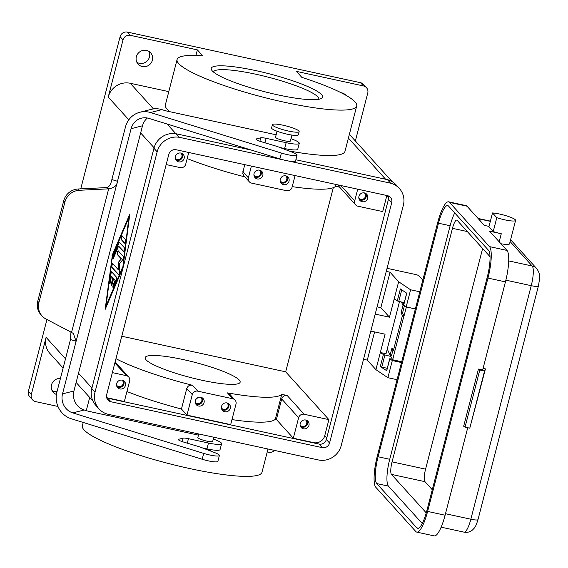 <?xml version="1.0" encoding="UTF-8"?>
<svg xmlns="http://www.w3.org/2000/svg" width="568" height="568" viewBox="0 0 568 568"><rect width="100%" height="100%" fill="white"/><g stroke="black" fill="none" stroke-linecap="round" stroke-linejoin="round"><path stroke-width="0.85" d="M390.848 356.455L383.4 354.56L380.34 352.501L375.91 369.647L387.873 377.692L392.303 360.552L389.733 358.763L392.339 359.132M387.248 368.362L380.297 366.573L386.73 370.719M387.248 349L390.102 355.22L391.998 347.893L393.326 350.775L394.803 351.123L403.898 315.964L402.421 315.616L393.326 350.775M402.421 315.616L401.093 312.734L402.989 305.406L401.455 302.077M195.924 55.458L197.373 49.877L202.755 55.834A92.761 14.924 14.5 0 0 177.088 59.526A92.761 14.924 14.5 0 0 263.161 97.206A92.761 14.924 14.5 0 0 356.711 105.982A92.761 14.924 14.5 0 0 301.814 77.347L296.432 71.39L363.442 85.938A6.134 5.879 -42.1 0 1 367.752 93.067L355.369 140.956M386.254 271.39L390.031 272.207L398.644 281.735L394.213 298.882L397.273 300.941L400.376 288.927L406.766 293.223L403.663 305.236L406.17 306.926L415.364 308.921M99.009 408.91L95.8 405.353A19.163 18.375 137.9 0 1 91.803 388.547L95.019 392.105A19.163 18.375 137.9 0 0 99.009 408.91A19.163 18.375 137.9 0 0 108.488 414.37L318.265 459.924A19.163 18.375 137.9 0 0 341.212 445.56L403.351 205.282A19.163 18.375 137.9 0 0 399.361 188.469A19.163 18.375 137.9 0 0 390.614 183.187L288.331 160.978M283.588 159.949L179.36 137.314A19.163 18.375 137.9 0 0 157.158 151.819L95.019 392.105M387.383 195.626A6.134 5.879 -42.1 0 1 391.7 202.748L329.554 443.033A6.134 5.879 -42.1 0 1 322.212 447.627L110.98 401.761A6.134 5.879 -42.1 0 1 106.67 394.632L168.81 154.354A6.134 5.879 -42.1 0 1 176.158 149.753L387.383 195.626M383.4 354.56L380.297 366.573M389.797 358.862L386.687 370.876M399.503 301.622L386.027 353.736L380.34 352.501L385.076 334.19L370.812 331.094M392.303 360.552L401.498 362.547M493.216 231.559L488.92 226.817L492.513 212.943L496.801 217.686L493.216 231.559A13.802 2.222 14.5 0 0 501.274 233.739L489.616 231.211L506.975 250.41A26.987 6.319 102.3 0 1 505.442 281.877L482.658 369.981L478.448 369.065L479.804 369.995L484.554 371.032L485.441 368.888L469.779 428.173L484.554 371.032M375.91 369.647L367.297 360.112L363.52 359.296M367.297 360.112L374.589 331.911M106.734 397.877A6.134 5.879 137.9 0 0 107.771 398.204L319.003 444.07A6.134 5.879 137.9 0 0 326.344 439.476L388.484 199.198A6.134 5.879 137.9 0 0 388.42 195.953M394.213 298.882L389.478 317.192L375.207 314.097M389.478 317.192L380.858 307.664L390.031 272.207M377.081 306.841L380.858 307.664M402.932 302.424L403.415 303.461M387.873 377.692L397.06 379.687M419.795 291.782L410.607 289.786L398.644 281.735M387.049 268.316L415.364 274.465A3.067 0.49 -165.5 0 1 418.865 275.743L422.812 280.109M256.637 170.492L254.62 172.281M336.029 184.472L335.56 186.29A92.761 14.924 -165.5 0 1 292.229 186.638M404.402 305.74L402.989 305.406M403.756 304.54L403.33 303.781L403.642 302.588M213.76 437.232L212.688 441.393A7.668 1.235 -165.5 0 1 205.843 440.889A7.668 1.235 -165.5 0 1 197.976 437.892A7.668 1.235 -165.5 0 1 197.841 437.559L198.764 433.973M183.286 359.587A49.068 7.895 -165.5 0 1 240.136 382.207A49.068 7.895 -165.5 0 1 201.981 380.255A49.068 7.895 -165.5 0 1 145.131 357.634A49.068 7.895 -165.5 0 1 183.286 359.587M282.339 176.478L281.061 177.663M168.781 91.64L130.264 83.276A18.396 17.643 -42.1 0 0 108.239 97.064L123.015 39.923A6.134 5.879 -42.1 0 1 130.356 35.33L127.438 32.099L360.517 82.708L363.442 85.938M366.474 87.685L363.555 84.454A6.134 5.879 137.9 0 0 360.517 82.708M31.318 394.483L28.4 391.253A6.134 5.879 137.9 0 0 29.678 396.634L32.596 399.865A6.134 5.879 -42.1 0 1 31.318 394.483L46.1 337.342L65.505 358.813M28.4 391.253L46.945 319.536M80.741 188.867L120.096 36.693L123.015 39.923M127.438 32.099A6.134 5.879 137.9 0 0 120.096 36.693M52.008 390.507A8.435 8.087 137.9 0 0 57.013 391.65M136.888 62.317A8.435 8.087 137.9 0 0 148.937 51.425M344.414 94.451A8.435 8.087 137.9 0 0 344.144 93.812M403.898 315.964L402.527 313.067L401.093 312.734M341.077 92.712A8.435 8.087 -42.1 0 1 345.869 95.261M213.454 72.015A54.429 8.754 -165.5 0 1 255.77 74.216A54.429 8.754 -165.5 0 1 317.853 96.915A54.429 8.754 -165.5 0 1 318.847 99.272M392.978 350.016L391.544 355.561L390.102 355.22M390.166 355.234L392.701 359.785L394.845 350.967M244.858 176.875A92.761 14.924 -165.5 0 1 187.177 158.55M295.083 175.583L292.066 187.262A4.601 4.409 -42.1 0 1 286.556 190.713L251.596 183.116A4.601 4.409 -42.1 0 1 249.324 181.81L243.892 175.803L242.756 173.46L244.659 164.635M356.711 105.982L344.961 151.4A92.761 14.924 -165.5 0 1 288.927 150.939M170.102 111.768A92.761 14.924 -165.5 0 1 165.345 104.945L177.088 59.526M197.792 391.167A4.601 4.409 137.9 0 0 192.282 394.611L186.978 415.123L230.679 424.615L235.99 404.104A4.601 4.409 137.9 0 0 232.752 398.757L197.792 391.167L192.467 385.281C189.662 384.82 187.759 385.892 186.766 388.505L181.455 409.017A92.761 14.924 -165.5 0 1 126.927 391.501M192.467 385.281A92.761 14.924 -165.5 0 1 115.971 358.678M83.233 422.457L82.36 425.808A92.761 14.924 14.5 0 0 168.433 463.488A92.761 14.924 14.5 0 0 261.983 472.264L267.997 449.004M300.55 426.596A4.601 4.409 137.9 0 0 307.16 420.618M305.719 420.022A4.601 4.409 -42.1 0 1 308.424 426.625A4.601 4.409 -42.1 0 1 301.175 427.498A4.601 4.409 -42.1 0 1 305.719 420.022M300.089 425.034A3.77 3.614 137.9 0 0 306.273 424.608A3.77 3.614 137.9 0 0 305.655 420.008M195.662 403.82A4.601 4.409 137.9 0 0 202.272 397.841M200.838 397.245A4.601 4.409 -42.1 0 1 203.536 403.848A4.601 4.409 -42.1 0 1 196.287 404.721A4.601 4.409 -42.1 0 1 200.838 397.245M195.207 402.265A3.77 3.614 137.9 0 0 201.384 401.839A3.77 3.614 137.9 0 0 200.767 397.231M254.393 176.726A4.601 4.409 137.9 0 0 261.003 170.748M257.29 178.941A4.601 4.409 -42.1 0 1 254.592 172.331A4.601 4.409 -42.1 0 1 261.841 171.458A4.601 4.409 -42.1 0 1 257.29 178.941M253.939 175.164A3.77 3.614 137.9 0 0 260.116 174.738A3.77 3.614 137.9 0 0 259.498 170.137M359.281 199.503A4.601 4.409 137.9 0 0 365.891 193.525M362.178 201.718A4.601 4.409 -42.1 0 1 359.48 195.108A4.601 4.409 -42.1 0 1 366.729 194.235A4.601 4.409 -42.1 0 1 362.178 201.718M358.82 197.941A3.77 3.614 137.9 0 0 365.004 197.515A3.77 3.614 137.9 0 0 364.386 192.907M280.613 182.42A4.601 4.409 137.9 0 0 287.231 176.442M283.517 184.636A4.601 4.409 -42.1 0 1 280.812 178.025A4.601 4.409 -42.1 0 1 288.061 177.152A4.601 4.409 -42.1 0 1 283.517 184.636M280.159 180.858A3.77 3.614 137.9 0 0 286.336 180.432A3.77 3.614 137.9 0 0 285.725 175.832M175.725 159.643A4.601 4.409 137.9 0 0 182.342 153.665M178.629 161.859A4.601 4.409 -42.1 0 1 175.931 155.256A4.601 4.409 -42.1 0 1 183.18 154.375A4.601 4.409 -42.1 0 1 178.629 161.859M175.271 158.089A3.77 3.614 137.9 0 0 181.448 157.663A3.77 3.614 137.9 0 0 180.837 153.055M221.882 409.514A4.601 4.409 137.9 0 0 228.499 403.536M224.786 411.729A4.601 4.409 -42.1 0 1 222.081 405.126A4.601 4.409 -42.1 0 1 229.33 404.246A4.601 4.409 -42.1 0 1 224.786 411.729M221.428 407.952A3.77 3.614 137.9 0 0 227.605 407.526A3.77 3.614 137.9 0 0 226.994 402.925M116.994 386.737A4.601 4.409 137.9 0 0 123.611 380.759M119.898 388.952A4.601 4.409 -42.1 0 1 117.2 382.349A4.601 4.409 -42.1 0 1 124.449 381.469A4.601 4.409 -42.1 0 1 119.898 388.952M116.539 385.182A3.77 3.614 137.9 0 0 122.716 384.756A3.77 3.614 137.9 0 0 122.106 380.148M274.493 450.417A6.134 5.879 -42.1 0 1 268.714 452.22L267.244 451.901M57.95 406.454L35.635 401.611A6.134 5.879 -42.1 0 1 32.596 399.865M56.417 394.448A8.435 8.087 -42.1 0 1 60.428 378.451M142.284 66.548A8.435 8.087 -42.1 0 1 137.335 54.436A8.435 8.087 -42.1 0 1 150.626 52.831A8.435 8.087 -42.1 0 1 142.284 66.548M249.324 181.81A4.601 4.409 -42.1 0 1 248.365 177.777L251.383 166.09M264.965 142.859L266.136 138.329L286.151 142.674A16.87 2.712 14.5 0 0 299.265 143.349L297.753 149.207A16.87 2.712 -165.5 0 1 284.639 148.539L280.01 147.531M187.284 443.21L188.455 438.681A7.363 1.186 14.5 0 0 183.102 438.141L178.707 439.27A7.363 1.186 14.5 0 0 178.338 439.511A7.363 1.186 14.5 0 0 183.18 441.94L195.74 445.688A15.336 2.464 14.5 0 1 201.796 447.676L214.718 452.618A12.269 1.974 14.5 0 1 219.39 455.493A12.269 1.974 14.5 0 1 203.706 453.399L72.796 412.9A15.336 14.527 -104.3 0 1 62.515 393.894L76.112 341.297L73.35 333.459L71.532 332.465A9.202 8.818 137.9 0 0 70.631 331.918L46.043 319.06A15.336 14.704 -42.1 0 1 42.103 316.007A15.336 14.704 -42.1 0 1 38.908 302.566L37.736 301.274L63.722 200.795A15.336 14.704 -42.1 0 1 78.178 188.988L106.45 187.603L107.615 188.895L79.35 190.28L78.178 188.988M219.39 455.493L217.871 461.358A12.269 1.974 14.5 0 1 202.194 459.256L71.284 418.758A21.463 20.334 -104.3 0 1 56.885 392.147L70.482 339.558L70.957 332.102M281.387 153.048L279.868 158.905L148.958 118.407A15.336 14.527 75.7 0 0 141.375 118.201A15.336 14.527 75.7 0 0 131.094 128.702L117.491 181.298C117.164 185.502 114.225 187.994 108.687 188.782L107.522 187.49C109.645 186.162 111.087 183.521 111.861 179.552L125.464 126.962A21.463 20.334 75.7 0 1 139.856 112.265A21.463 20.334 75.7 0 1 150.477 112.549L281.387 153.048A12.269 1.974 14.5 0 0 297.064 155.142A12.269 1.974 14.5 0 0 292.392 152.267L279.47 147.325A15.336 2.464 14.5 0 0 273.414 145.337L260.861 141.588A7.363 1.186 -165.5 0 1 256.012 139.16A7.363 1.186 -165.5 0 1 256.381 138.919L256.218 139.558M279.868 158.905A12.269 1.974 14.5 0 0 295.545 161.007L297.064 155.142M38.908 302.566L64.894 202.087A15.336 14.704 -42.1 0 1 79.35 190.28M188.455 438.681L208.477 443.026A16.87 2.712 -165.5 0 0 221.591 443.7L220.079 449.558A16.87 2.712 -165.5 0 1 206.958 448.89L208.477 443.026M213.291 439.057A16.87 2.712 -165.5 0 1 221.591 443.7M198.466 435.145L89.226 411.424A4.601 0.738 14.5 0 1 86.925 410.82L84.213 409.982L72.796 412.9M111.626 271.809L116.681 277.397A1.917 0.447 102.3 0 1 116.291 280.493L113.55 286.89A1.917 0.447 102.3 0 1 113.067 287.493A1.917 0.447 102.3 0 1 112.904 286.336A1.917 0.447 102.3 0 1 113.394 284.355L115.105 280.358L113.572 278.668L112.152 284.163A1.917 0.447 102.3 0 1 111.378 285.633A1.917 0.447 102.3 0 1 111.42 283.354L112.84 277.858L111.314 276.169L110.653 281.33A1.917 0.447 102.3 0 1 109.695 283.773A1.917 0.447 102.3 0 1 109.553 282.459L110.604 274.202A1.917 0.447 102.3 0 1 111.562 271.767A1.917 0.447 102.3 0 1 111.626 271.809M111.704 271.887A1.917 0.447 -77.7 0 0 110.895 274.266L109.844 282.523A1.917 0.447 -77.7 0 0 109.865 283.695M111.314 276.169L113.131 277.922L111.711 283.418A1.917 0.447 -77.7 0 0 111.548 285.555M113.572 278.668L115.396 280.422L113.685 284.419A1.917 0.447 -77.7 0 0 113.231 287.422M125.365 239.426A1.917 0.447 102.3 0 1 125.294 241.506A1.917 0.447 102.3 0 1 124.484 243.132A1.917 0.447 102.3 0 1 124.42 243.09L121.133 239.455A1.917 0.447 102.3 0 1 121.204 237.374A1.917 0.447 102.3 0 1 122.013 235.748A1.917 0.447 102.3 0 1 122.077 235.791L125.365 239.426M122.156 235.869A1.917 0.447 -77.7 0 0 121.431 237.722A1.917 0.447 -77.7 0 0 121.424 239.519L124.633 243.069M128.837 217.828L112.414 256.189L106.102 305.733L122.816 267.436L128.837 217.828L122.816 267.436M106.102 305.733L122.525 267.372M129.653 215.222L112.287 255.792L105.584 308.403M111.995 255.728L129.788 214.164L122.944 267.84L105.158 309.397L112.287 255.792M119.344 242.188L124.314 247.684A1.917 0.447 102.3 0 1 124.243 249.764A1.917 0.447 102.3 0 1 123.433 251.39A1.917 0.447 102.3 0 1 123.362 251.347L118.606 246.079L113.337 258.39A1.917 0.447 102.3 0 1 112.854 259.001A1.917 0.447 102.3 0 1 112.691 257.836A1.917 0.447 102.3 0 1 113.181 255.863L118.79 242.749A1.917 0.447 102.3 0 1 119.28 242.145A1.917 0.447 102.3 0 1 119.344 242.188M119.415 242.266A1.917 0.447 -77.7 0 0 119.081 242.813L113.472 255.919A1.917 0.447 -77.7 0 0 113.025 258.923M118.606 246.079L123.583 251.326M118.492 262.65L118.584 269.821L118.201 262.594L121.424 258.83L117.541 254.535A1.917 0.447 -77.7 0 1 117.548 252.739A1.917 0.447 -77.7 0 1 118.272 250.893M118.201 262.594L121.133 258.767L117.249 254.471A1.917 0.447 102.3 0 1 117.32 252.391A1.917 0.447 102.3 0 1 118.13 250.765A1.917 0.447 102.3 0 1 118.194 250.807L123.206 256.353A1.917 0.447 102.3 0 1 123.228 258A1.917 0.447 102.3 0 1 122.567 259.903L119.443 263.964L119.543 271.589A1.917 0.447 102.3 0 1 119.195 273.648A1.917 0.447 102.3 0 1 118.542 274.706A1.917 0.447 102.3 0 1 118.471 274.663L111.733 267.216A1.917 0.447 102.3 0 1 111.804 265.128A1.917 0.447 102.3 0 1 112.613 263.509A1.917 0.447 102.3 0 1 112.684 263.552L118.293 269.757M112.755 263.63A1.917 0.447 -77.7 0 0 112.031 265.483A1.917 0.447 -77.7 0 0 112.024 267.279L118.691 274.649M202.336 447.882L206.958 448.89M299.265 143.349A16.87 2.712 14.5 0 0 290.965 138.706M276.14 134.793L166.9 111.072A4.601 0.738 14.5 0 1 164.599 110.469L161.887 109.631A21.463 20.334 75.7 0 0 151.266 109.347L139.856 112.265M266.136 138.329A7.363 1.186 14.5 0 0 260.783 137.79L256.381 138.919M277.063 131.229L275.515 137.207A7.668 1.235 14.5 0 0 275.657 137.541A7.668 1.235 14.5 0 0 283.517 140.537A7.668 1.235 14.5 0 0 290.362 141.041L291.909 135.063M131.094 128.702L142.504 125.784L73.925 390.976A15.336 14.527 -104.3 0 0 84.213 409.982M142.504 125.784A15.336 14.527 75.7 0 1 147.403 118.023M42.103 316.007L40.931 314.715A15.336 14.704 -42.1 0 1 37.736 301.274M71.532 332.465L108.687 188.782A9.202 8.818 -42.1 0 1 107.615 188.895M107.522 187.49A9.202 8.818 -42.1 0 1 106.45 187.603M479.804 369.995L465.029 427.136L463.673 426.206L478.448 369.065M469.779 428.173L465.029 427.136M299.144 131.591L298.306 134.815A13.802 2.222 -165.5 0 1 285.988 133.906A13.802 2.222 -165.5 0 1 271.838 128.51A13.802 2.222 -165.5 0 1 271.589 127.906L272.42 124.683A13.802 2.222 14.5 0 0 272.668 125.287A13.802 2.222 14.5 0 0 286.826 130.683A13.802 2.222 14.5 0 0 299.144 131.591A13.802 2.222 14.5 0 0 298.889 130.981A13.802 2.222 14.5 0 0 284.738 125.592A13.802 2.222 14.5 0 0 272.42 124.683M321.531 94.615A57.496 9.251 -165.5 0 1 321.445 98.42A57.496 9.251 -165.5 0 1 277.851 94.87A57.496 9.251 -165.5 0 1 212.269 70.893A57.496 9.251 -165.5 0 1 211.601 70.013A57.496 9.251 -165.5 0 1 258.021 71.099A57.496 9.251 -165.5 0 1 321.531 94.615M404.224 302.723L397.273 300.941M130.356 35.33L197.373 49.877M63.112 368.057L49.927 353.481A18.396 17.643 -42.1 0 1 46.1 337.342M112.365 372.615L126.408 375.668A4.601 4.409 137.9 0 1 129.646 381.007L124.342 401.519L106.685 397.685M121.772 336.235L285.676 371.827L328.9 419.638L324.733 435.748A9.202 8.818 -42.1 0 1 313.721 442.642L293.322 438.219L276.382 419.482L275.31 419.248A92.761 14.924 -165.5 0 1 231.978 419.596M186.978 415.123L181.455 409.017M386.865 195.513L382.704 211.587L357.939 206.212A4.601 4.409 -42.1 0 1 354.709 200.866L357.726 189.187M285.676 371.827L333.302 187.681M328.9 419.638L304.136 414.257L287.195 395.52L281.756 394.341A92.761 14.924 -165.5 0 1 227.434 392.871L229.6 394.064L235.031 400.071M166.168 164.571L180.212 167.617A4.601 4.409 137.9 0 0 185.722 164.173L188.746 152.487M304.136 414.257A4.601 4.409 137.9 0 0 298.626 417.707L293.322 438.219M287.195 395.52A4.601 4.409 137.9 0 0 281.692 398.97L276.382 419.482M483.077 368.369L485.441 368.888M404.423 305.754L402.527 313.067M410.607 289.786L406.17 306.926M337.932 184.884A4.601 4.409 137.9 0 0 338.727 186.162L355.667 204.899M339.643 187.177L335.56 186.29M281.756 394.341L275.31 419.248M467.727 427.725L445.099 515.219A26.987 6.319 -77.7 0 1 434.236 535.901L416.756 532.11A26.987 6.319 -77.7 0 1 415.811 531.52L375.839 487.308A26.987 6.319 102.3 0 1 377.372 455.841L437.715 222.5A26.987 6.319 102.3 0 1 448.578 201.817L466.058 205.609A26.987 6.319 102.3 0 1 467.002 206.198L484.362 225.397L489.027 226.412M197.905 397.593L195.896 399.382M223.607 403.571L222.329 404.757M403.891 302.645L404.132 303.078M406.297 306.954L415.343 308.992M416.756 532.11A26.987 6.319 -77.7 0 0 427.619 511.42L487.962 278.086A26.987 6.319 102.3 0 0 489.495 246.611L449.522 202.4L467.002 206.198M496.801 217.686A13.802 2.222 14.5 0 0 515.588 220.412A13.802 2.222 14.5 0 0 507.43 216.152A13.802 2.222 14.5 0 0 492.513 212.943M500.948 243.743A13.802 2.222 14.5 0 0 509.531 243.857L515.588 220.412M448.578 201.817A26.987 6.319 102.3 0 1 449.522 202.4M426.852 510.703A22.997 5.382 102.3 0 1 417.594 528.332A22.997 5.382 102.3 0 1 416.791 527.835L376.776 483.581A22.997 5.382 102.3 0 1 378.082 456.757L438.482 223.217A22.997 5.382 102.3 0 1 447.74 205.588A22.997 5.382 102.3 0 1 448.542 206.085L488.551 250.339A22.997 5.382 102.3 0 1 487.252 277.163L426.852 510.703M490.028 256.686L457.169 220.334A10.735 2.513 -77.7 0 0 456.793 220.107A10.735 2.513 -77.7 0 0 452.469 228.329L392.069 461.876A10.735 2.513 -77.7 0 0 391.466 474.386L426.263 512.883M376.776 483.581L388.434 486.109L422.265 523.533M454.727 212.922A22.997 5.382 -77.7 0 0 450.133 225.744L389.733 459.292A22.997 5.382 102.3 0 0 388.434 486.109M482.637 248.514L425.574 469.147A10.735 2.513 -77.7 0 0 424.97 481.664L432.276 489.744M392.701 359.785L401.704 361.738M404.068 315.829L406.34 307.039M251.446 150.115L176.144 133.764L179.36 137.314M399.361 188.469L396.144 184.919A19.163 18.375 137.9 0 0 387.404 179.637L390.614 183.187M387.404 179.637L295.871 159.757M91.803 388.547L153.949 148.269L157.158 151.819M176.144 133.764A19.163 18.375 137.9 0 0 153.949 148.269M499.187 241.798L501.274 233.739M110.98 401.761L107.771 398.204M329.554 443.033L326.344 439.476M391.7 202.748L388.484 199.198M322.212 447.627L319.003 444.07M384.891 355.071L381.781 367.091M248.365 177.777L242.841 171.664M284.639 148.539L286.151 142.674M182.2 441.627L183.102 438.141M70.482 339.558L76.112 341.297L117.491 181.298L111.861 179.552M202.194 459.256L203.706 453.399M64.894 202.087L63.722 200.795M178.544 439.909L178.707 439.27M78.519 373.204L91.938 388.043M108.239 97.064L128.815 119.82M140.658 132.926L154.084 147.772M150.477 112.549L161.887 109.631M259.881 141.276L260.783 137.79M73.925 390.976L62.515 393.894M398.757 301.452L401.761 289.85M348.404 138.081L385.622 179.247M130.264 83.276L153.445 108.921M167.099 124.023L175.867 133.714M388.675 197.465L386.922 195.52M326.735 437.964L324.733 435.748M192.282 394.611L186.766 388.505M126.408 375.668L114.878 362.909M232.752 398.757L227.434 392.871M354.709 200.866L340.828 185.516M298.626 417.707L281.692 398.97M445.49 513.713L470.844 519.216A16.87 3.948 102.3 0 1 464.056 532.145C467.322 532.734 470.183 531.975 472.626 529.88C474.763 527.516 475.451 527.75 478 519.585A9.202 1.477 -165.5 0 1 470.844 519.216L531.243 285.676L505.875 280.166M505.442 281.877L487.962 278.086M445.099 515.219L427.619 511.42M506.975 250.41L489.495 246.611M510.114 241.585L532.195 266.009A16.87 3.948 102.3 0 1 531.243 285.676A9.202 1.477 -165.5 0 0 538.4 286.045L539.557 279.115C539.273 276.048 540.857 274.919 536.746 268.629A9.202 8.818 137.9 0 0 532.195 266.009L508.701 260.904M478.348 218.744L490.333 221.35M391.466 474.386L424.97 481.664M392.069 461.876L425.574 469.147M452.469 228.329L467.308 231.552M438.482 223.217L450.133 225.744M378.082 456.757L389.733 459.292M416.791 527.835L418.531 528.212M86.293 410.621L89.694 397.465M287.905 150.548L288.239 149.242M349.377 134.332L392.126 181.618M76.126 382.456L92.918 401.022M389.733 358.763L386.623 370.776M128.688 376.975L115.119 361.972M406.695 293.173L403.6 305.137M478.086 218.453L490.397 221.122M536.746 268.629L510.604 239.71M538.4 286.045L478 519.585M441.151 527.175L464.056 532.145M210.565 449.593L210.224 450.9"/></g></svg>
